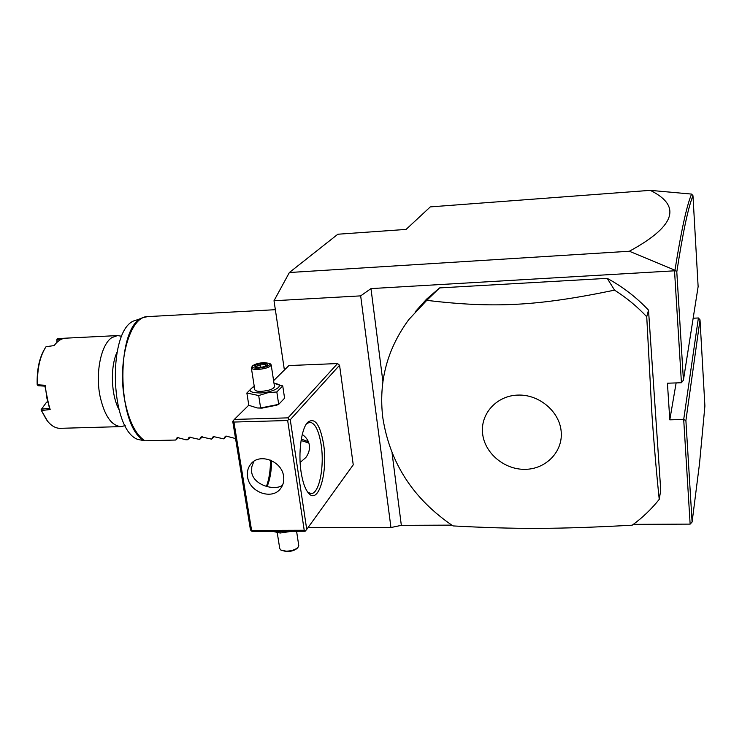 <?xml version="1.0" encoding="UTF-8"?>
<svg xmlns="http://www.w3.org/2000/svg" width="742" height="742" viewBox="0 0 742 742"><rect width="100%" height="100%" fill="white"/><g stroke="black" fill="none" stroke-linecap="round" stroke-linejoin="round"><path stroke-width="1.11" d="M284.39 370.008L274.011 300.742L289.38 272.518L337.851 234.231L406.078 229.417L430.323 206.888L650.233 190.351C678.986 204.477 679.514 223.991 629.346 251.25L674.97 270.218L676.797 271.915L683.419 380.182L681.434 382.733L667.429 383.215L669.803 419.833L676.129 382.918M274.011 300.742L360.668 295.873L390.951 527.534L308.013 527.636M360.668 295.873L370.981 288.601L382.909 381.666M675.09 270.774L370.981 288.601M629.346 251.25L289.38 272.518M337.564 363.552L288.026 417.857L288.823 419.165L290.261 419.74L306.734 529.408L353.248 464.826L339.558 365.24L337.564 363.552L288.907 365.556L273.603 380.665M390.951 527.534L401.339 525.345L451.795 525.132M692.101 522.016L699.511 463.648L704.9 406.004L700.012 319.83L685.896 420.566L692.101 522.016L690.143 524.121L633.325 524.362M700.012 319.83L698.389 317.975L693.167 318.225M650.233 190.351L691.59 194.089C686.767 205.302 681.23 230.679 674.97 270.218M691.59 194.089L692.972 195.721C688.27 207.064 682.881 232.459 676.797 271.915M683.419 380.182L698.129 286.616L692.972 195.721M698.389 317.975L683.697 419.471L669.803 419.833M690.143 524.121L683.697 419.471L685.896 420.566M392.036 452.787L401.339 525.345M674.543 271.062L681.434 382.733M415.168 311.881L426.548 299.184L439.616 287.905L426.752 300.371L408.916 319.44C387.166 348.953 378.457 381.685 382.798 417.644C389.828 462.897 413.229 498.986 453 525.92C515.987 529.315 557.121 529.287 632.184 525.197C642.396 517.805 651.411 509.197 659.23 499.366L660.742 490.239L648.517 310.156L646.736 316.751C637.202 306.576 626.471 297.709 614.552 290.15L607.225 278.352C622.779 286.802 636.553 297.412 648.517 310.156M439.616 287.905L607.225 278.352M659.23 499.366C656.429 472.339 654.017 444.319 651.995 415.297L646.736 316.751M482.588 433.467C484.572 453.139 504.347 469.788 525.169 469.334C546.019 469.167 563.104 451.618 561.184 431.556C559.579 411.476 539.063 394.206 517.86 395.087C496.63 395.662 480.297 413.823 482.588 433.467M614.552 290.15C536.345 306.353 493.532 308.227 426.752 300.371M288.026 417.857L234.333 419.425L232.747 421.391L250.416 529.602L251.148 530.929L252.558 531.411L305.11 531.263L306.734 529.408M266.406 486.427C269.096 479.249 270.468 470.484 270.515 460.142M234.333 419.425L248.793 405.151M257.91 407.998L262.056 408.119L276.599 405.197M290.261 419.74L339.558 365.24M323.577 444.133C328.01 471.578 318.791 504.495 308.95 493.606C305.389 489.822 302.773 482.671 301.104 472.144C298.061 452.972 301.326 428.774 307.596 422.393C314.719 416.995 320.052 424.238 323.577 444.133M233.183 420.76L233.925 422.05L251.594 530.437L251.148 530.929M251.594 530.437L304.22 530.261L287.664 420.519L233.925 422.05M287.664 420.519L288.823 419.165M283.583 476.271C284.223 480.862 283.277 484.888 280.736 488.347C272.453 500.488 249.358 492.4 247.559 476.837C246.845 471.903 247.949 467.627 250.87 464.019C259.468 452.62 281.951 460.967 283.583 476.271M304.22 530.261L305.621 530.762M253.847 461.348L251.779 466.829L251.677 472.209C253.393 485.333 274.855 491.046 282.526 485.268M306.539 423.756L309.757 422.226C315.044 422.903 318.847 430.453 321.184 444.885C324.606 466.662 319.181 493.977 311.111 493.569L307.717 492.15M302.272 434.441C306.372 437.381 308.718 440.952 309.331 445.154C309.943 449.309 308.793 453.436 305.852 457.517L300.13 462.47M267.055 486.604C269.967 479.814 271.489 471.161 271.618 460.634M308.848 443.02L301.085 440.507M301.308 439.116L308.366 441.675M272.639 531.355L280.198 533.025L279.938 531.337M280.198 533.025L291.838 531.3M298.738 545.389L297.959 547.429C295.372 549.739 291.458 550.991 286.208 551.185L280.856 550.054L279.734 548.496L277.248 532.719M281.116 550.202L286.653 551.649C291.365 551.473 294.889 550.351 297.217 548.264L297.959 547.429M254.237 386.517L252.744 387.157L246.863 393.01L248.82 405.317L257.242 407.952L260.627 407.97L278.704 404.353L284.594 398.194L282.739 385.933L274.466 383.484M278.704 404.353L276.822 391.952L282.739 385.933M260.627 407.97L258.689 395.551L267.621 392.796L276.822 391.952M246.863 393.01L258.689 395.551M254.274 386.499C247.29 390.459 249.099 392.611 259.681 392.963C274.41 392.666 286.533 384.514 274.188 383.456L274.021 383.438M251.362 367.949L254.756 389.578C255.062 390.839 257.251 391.433 261.323 391.359C269.003 390.672 273.408 389.105 274.512 386.656L274.494 386.508M252.41 366.075L251.343 367.809C251.64 369.015 253.829 369.562 257.91 369.47C265.636 368.765 270.06 367.234 271.192 364.897L270.561 364.044M269.643 363.422C270.32 365.685 266.471 367.281 258.105 368.199C253.43 368.245 251.566 367.494 252.512 365.945C254.664 364.137 258.522 363.023 264.106 362.597L269.643 363.422L270.728 364.155M262.399 367.16L267.769 365.101L266.471 363.339L259.858 363.617L254.497 365.658L255.74 367.438L262.297 367.169M255.74 367.438L256.278 367.411M254.497 365.658L255.628 366.242M259.858 363.617L260.219 364.878L255.842 366.548M266.471 363.339L265.729 364.647L260.219 364.878L260.581 367.188M267.769 365.101L267.083 365.37M265.905 365.75L265.729 364.647L266.397 365.565M177.273 437.372L175.78 440.034L144.811 440.794L137.743 439.412C109.009 429.266 107.479 326.081 135.795 320.312L143.809 317.446M177.171 437.465L185.88 439.783L187.661 439.737L189.164 437.121L199.598 439.45L201.175 436.825L211.618 439.153L213.26 436.528L223.694 438.856L225.42 436.222L226.69 436.222L235.557 438.559M175.78 440.034L178.553 437.474M121.781 336.274L117.514 335.579L111.977 337.545C101.209 344.075 95.189 372.503 100.022 396.126C104.455 415.789 111.495 425.945 121.159 426.604L125.213 425.593M65.491 338.185L57.542 338.593L56.911 339.103L57.264 342.053M65.927 338.157L65.658 338.176C61.447 338.445 57.607 340.912 54.147 345.587L46.05 346.69C39.938 356.123 37.1 368.83 37.536 384.801L38.037 385.729L44.919 386.137L45.225 385.274L37.536 384.801M45.225 385.274L46.839 398.027L50.168 409.501L41.431 410.53L47.618 421.28C51.643 426.093 55.91 428.431 60.408 428.32L121.002 426.613M56.967 342.331L56.911 339.103M61.196 339.344L57.106 339.558M45.318 347.812C39.521 356.948 36.803 369.145 37.165 384.393M37.517 384.857L38.037 385.729M41.431 410.53L41.506 409.176L49.426 408.258L44.919 386.137M49.436 408.258L50.168 409.501M41.506 409.176L46.607 402.136L47.451 402.034M41.042 409.899L46.653 420.055M187.661 439.737L190.416 437.14M199.598 439.45L202.353 436.806M211.618 439.153L214.345 436.463M223.694 438.856L226.403 436.129M275.356 309.692L147.788 316.602C130.128 315.916 116.902 361.614 124.869 400.977C129.006 421.289 135.647 434.562 144.811 440.794M144.477 440.776C115.854 426.854 115.687 322.993 143.994 317.381L145.914 316.862M116.8 352.728C110.113 367.531 111.179 395.319 118.989 409.556M250.87 464.019L251.519 463.305M307.077 423.014L307.596 422.393M308.162 492.734L308.95 493.606M296.587 531.281L298.766 545.583M276.182 405.364L278.027 404.622M274.188 383.456L275.096 383.54M274.512 386.656L271.192 364.897M267.389 365.185L262.334 367.114L256.009 367.373M256.407 367.364L255.536 366.121M147.788 316.602L143.994 317.381M65.658 338.176L117.514 335.579"/></g></svg>
